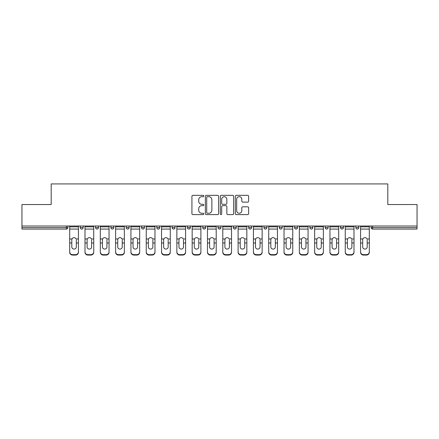 <?xml version="1.0" encoding="UTF-8"?>
<svg xmlns="http://www.w3.org/2000/svg" width="439" height="439" viewBox="0 0 439 439"><rect width="100%" height="100%" fill="white"/><g stroke="black" fill="none" stroke-linecap="round" stroke-linejoin="round"><path stroke-width="0.66" d="M203.8 196.019A0.675 0.675 0 0 0 203.125 195.344L192.891 195.344A0.966 0.966 0 0 0 191.925 196.304L191.925 213.645A0.966 0.966 0 0 0 192.891 214.611L203.125 214.611A0.675 0.675 0 0 0 203.8 213.936A0.675 0.675 0 0 0 203.125 213.261L201.797 213.261A3.084 3.084 0 0 1 198.719 210.177L198.719 208.734A3.084 3.084 0 0 1 201.797 205.65L203.125 205.65A0.675 0.675 0 0 0 203.8 204.975A0.675 0.675 0 0 0 203.125 204.3L201.797 204.3A3.084 3.084 0 0 1 198.719 201.221L198.719 199.772A3.084 3.084 0 0 1 201.797 196.694L203.125 196.694A0.675 0.675 0 0 0 203.8 196.019M247.651 202.132A0.966 0.966 0 0 0 248.617 201.172L248.617 196.304A0.966 0.966 0 0 0 247.651 195.344L236.286 195.344A0.966 0.966 0 0 0 235.32 196.304L235.32 213.645A0.966 0.966 0 0 0 236.286 214.611L247.651 214.611A0.966 0.966 0 0 0 248.617 213.645L248.617 207.768A0.966 0.966 0 0 0 247.651 206.807L242.789 206.807A0.966 0.966 0 0 0 241.823 207.768L241.823 210.682A2.579 2.579 0 0 1 239.25 213.261A2.579 2.579 0 0 1 236.67 210.682L236.67 199.268A2.579 2.579 0 0 1 239.25 196.694A2.579 2.579 0 0 1 241.823 199.268L241.823 201.172A0.966 0.966 0 0 0 242.789 202.132L247.651 202.132M21.95 226.025L21.95 204.536L51.193 204.536L51.193 183.925L387.807 183.925L387.807 204.536L417.05 204.536L417.05 226.025L21.95 226.025L21.95 227.594L66.404 227.594L66.404 226.025M218.655 196.304A0.966 0.966 0 0 0 217.695 195.344L206.325 195.344A0.966 0.966 0 0 0 205.364 196.304L205.364 213.645A0.966 0.966 0 0 0 206.325 214.611L217.695 214.611A0.966 0.966 0 0 0 218.655 213.645L218.655 196.304M221.305 195.344L232.675 195.344A0.966 0.966 0 0 1 233.636 196.304L233.636 213.645A0.966 0.966 0 0 1 232.675 214.611L227.808 214.611A0.966 0.966 0 0 1 226.848 213.645L226.848 206.615A0.966 0.966 0 0 0 225.882 205.65L222.655 205.65A0.966 0.966 0 0 0 221.69 206.615L221.69 213.936A0.675 0.675 0 0 1 221.015 214.611A0.675 0.675 0 0 1 220.345 213.936L220.345 196.304A0.966 0.966 0 0 1 221.305 195.344M66.404 229.07A1.471 1.471 0 0 0 67.88 227.594L66.404 227.594L66.404 229.07A1.471 1.471 0 0 0 67.88 227.594L67.88 226.025L67.88 227.594A1.471 1.471 0 0 1 66.404 229.07L21.95 229.07L21.95 227.594M417.05 226.025L417.05 229.07L372.596 229.07A1.471 1.471 0 0 1 371.12 227.594L371.12 226.025L371.12 227.594L417.05 227.594M80.244 226.025L80.244 227.594L80.244 226.025M81.714 229.07A1.471 1.471 0 0 1 80.244 227.594A1.471 1.471 0 0 0 81.714 229.07A1.471 1.471 0 0 0 83.185 227.594L83.185 226.025L83.185 227.594A1.471 1.471 0 0 1 81.714 229.07A1.471 1.471 0 0 1 80.244 227.594L83.185 227.594A1.471 1.471 0 0 1 81.714 229.07M95.554 226.025L95.554 227.594L95.554 226.025M98.495 226.025L98.495 227.594L98.495 226.025M110.864 226.025L110.864 227.594L110.864 226.025M113.805 226.025L113.805 227.594A1.471 1.471 0 0 1 112.335 229.07A1.471 1.471 0 0 1 110.864 227.594A1.471 1.471 0 0 0 112.335 229.07A1.471 1.471 0 0 0 113.805 227.594A1.471 1.471 0 0 1 112.335 229.07A1.471 1.471 0 0 1 110.864 227.594L113.805 227.594M126.174 226.025L126.174 227.594L126.174 226.025M129.115 226.025L129.115 227.594L129.115 226.025M141.479 226.025L141.479 227.594L141.479 226.025M144.426 226.025L144.426 227.594L144.426 226.025M159.736 226.025L159.736 227.594L156.789 227.594A1.471 1.471 0 0 0 158.265 229.07A1.471 1.471 0 0 1 156.789 227.594L156.789 226.025M172.099 226.025L172.099 227.594L172.099 226.025M175.046 226.025L175.046 227.594L175.046 226.025M187.409 226.025L187.409 227.594L187.409 226.025M190.356 226.025L190.356 227.594L190.356 226.025M202.719 226.025L202.719 227.594L202.719 226.025M205.661 226.025L205.661 227.594A1.471 1.471 0 0 1 204.19 229.07A1.471 1.471 0 0 1 202.719 227.594A1.471 1.471 0 0 0 204.19 229.07A1.471 1.471 0 0 1 202.719 227.594L205.661 227.594A1.471 1.471 0 0 1 204.19 229.07M218.029 226.025L218.029 227.594L218.029 226.025M220.971 226.025L220.971 227.594L220.971 226.025M233.339 226.025L233.339 227.594L233.339 226.025M236.281 226.025L236.281 227.594A1.471 1.471 0 0 1 234.81 229.07A1.471 1.471 0 0 1 233.339 227.594L236.281 227.594A1.471 1.471 0 0 1 234.81 229.07A1.471 1.471 0 0 0 236.281 227.594M248.644 226.025L248.644 227.594L248.644 226.025M251.591 226.025L251.591 227.594L251.591 226.025M263.954 226.025L263.954 227.594L263.954 226.025M266.901 226.025L266.901 227.594L266.901 226.025M282.211 226.025L282.211 227.594A1.471 1.471 0 0 1 280.735 229.07A1.471 1.471 0 0 1 279.264 227.594L279.264 226.025M297.521 226.025L297.521 227.594A1.471 1.471 0 0 1 296.045 229.07A1.471 1.471 0 0 1 294.574 227.594L294.574 226.025M312.826 226.025L312.826 227.594A1.471 1.471 0 0 1 311.355 229.07A1.471 1.471 0 0 1 309.885 227.594L309.885 226.025M328.136 226.025L328.136 227.594A1.471 1.471 0 0 1 326.665 229.07A1.471 1.471 0 0 1 325.195 227.594L325.195 226.025M341.976 229.07A1.471 1.471 0 0 0 343.446 227.594L343.446 226.025L343.446 227.594A1.471 1.471 0 0 1 341.976 229.07A1.471 1.471 0 0 1 340.505 227.594L340.505 226.025M358.756 226.025L358.756 227.594A1.471 1.471 0 0 1 357.286 229.07A1.471 1.471 0 0 1 355.815 227.594L355.815 226.025M97.024 229.07A1.471 1.471 0 0 1 95.554 227.594A1.471 1.471 0 0 0 97.024 229.07A1.471 1.471 0 0 0 98.495 227.594A1.471 1.471 0 0 1 97.024 229.07A1.471 1.471 0 0 1 95.554 227.594L98.495 227.594A1.471 1.471 0 0 1 97.024 229.07M127.645 229.07A1.471 1.471 0 0 1 126.174 227.594A1.471 1.471 0 0 0 127.645 229.07A1.471 1.471 0 0 0 129.115 227.594A1.471 1.471 0 0 1 127.645 229.07A1.471 1.471 0 0 1 126.174 227.594L129.115 227.594A1.471 1.471 0 0 1 127.645 229.07M142.955 229.07A1.471 1.471 0 0 1 141.479 227.594A1.471 1.471 0 0 0 142.955 229.07A1.471 1.471 0 0 0 144.426 227.594A1.471 1.471 0 0 1 142.955 229.07A1.471 1.471 0 0 1 141.479 227.594L144.426 227.594A1.471 1.471 0 0 1 142.955 229.07M158.265 229.07A1.471 1.471 0 0 0 159.736 227.594A1.471 1.471 0 0 1 158.265 229.07A1.471 1.471 0 0 1 156.789 227.594M173.57 229.07A1.471 1.471 0 0 1 172.099 227.594A1.471 1.471 0 0 0 173.57 229.07A1.471 1.471 0 0 0 175.046 227.594A1.471 1.471 0 0 1 173.57 229.07A1.471 1.471 0 0 1 172.099 227.594L175.046 227.594A1.471 1.471 0 0 1 173.57 229.07M188.88 229.07A1.471 1.471 0 0 1 187.409 227.594L190.356 227.594A1.471 1.471 0 0 1 188.88 229.07A1.471 1.471 0 0 0 190.356 227.594M219.5 229.07A1.471 1.471 0 0 1 218.029 227.594A1.471 1.471 0 0 0 219.5 229.07A1.471 1.471 0 0 0 220.971 227.594A1.471 1.471 0 0 1 219.5 229.07A1.471 1.471 0 0 1 218.029 227.594L220.971 227.594A1.471 1.471 0 0 1 219.5 229.07M250.12 229.07A1.471 1.471 0 0 1 248.644 227.594L251.591 227.594A1.471 1.471 0 0 1 250.12 229.07A1.471 1.471 0 0 0 251.591 227.594M265.43 229.07A1.471 1.471 0 0 1 263.954 227.594A1.471 1.471 0 0 0 265.43 229.07A1.471 1.471 0 0 0 266.901 227.594A1.471 1.471 0 0 1 265.43 229.07A1.471 1.471 0 0 1 263.954 227.594L266.901 227.594A1.471 1.471 0 0 1 265.43 229.07M207.389 196.694A0.675 0.675 0 0 0 206.714 197.363L206.714 212.586A0.675 0.675 0 0 0 207.389 213.261L208.783 213.261A3.084 3.084 0 0 0 211.867 210.177L211.867 199.772A3.084 3.084 0 0 0 208.783 196.694L207.389 196.694M226.848 199.317A2.579 2.579 0 0 0 224.269 196.738A2.579 2.579 0 0 0 221.69 199.317L221.69 203.339A0.966 0.966 0 0 0 222.655 204.3L225.882 204.3A0.966 0.966 0 0 0 226.848 203.339L226.848 199.317M76.32 239.837L76.32 242.981L78.427 242.981L78.427 226.025M69.691 243.393L69.691 252.288L69.691 238.975L71.985 238.975L71.804 239.837L71.985 238.975A2.255 2.162 0 0 1 76.139 238.975L78.427 238.975M78.427 243.393L78.427 252.288A2.947 2.782 180 0 1 75.486 255.075L75.486 254.658A2.947 2.782 0 0 0 78.427 251.876L78.427 242.981M76.32 246.954A2.255 2.135 180 0 1 74.059 249.089A2.255 2.135 180 0 1 71.804 246.954A2.255 2.135 180 0 0 74.059 249.089A2.255 2.135 180 0 0 76.32 246.954L76.32 242.981M71.804 246.954L71.804 239.837M69.691 251.876A2.947 2.782 0 0 0 72.638 254.658L72.638 255.075L75.486 255.075M72.638 255.075A2.947 2.782 180 0 1 69.691 252.288M72.638 254.658L75.486 254.658M69.691 238.975L69.691 226.025M78.427 251.876L78.427 252.288M91.625 239.837L91.625 242.981L93.737 242.981L93.737 226.025M85.001 243.393L85.001 252.288L85.001 238.975L87.295 238.975L87.114 239.837L87.295 238.975A2.255 2.162 0 0 1 91.449 238.975L93.737 238.975M93.737 243.393L93.737 252.288A2.947 2.782 180 0 1 90.791 255.075L90.791 254.658A2.947 2.782 0 0 0 93.737 251.876L93.737 242.981M91.625 246.954A2.255 2.135 180 0 1 89.369 249.089A2.255 2.135 180 0 1 87.114 246.954A2.255 2.135 180 0 0 89.369 249.089A2.255 2.135 180 0 0 91.625 246.954L91.625 242.981M106.935 239.837L106.935 242.981L109.048 242.981L109.048 226.025M100.311 243.393L100.311 252.288L100.311 238.975L102.6 238.975L102.424 239.837L102.6 238.975A2.255 2.162 0 0 1 106.759 238.975L109.048 238.975M109.048 243.393L109.048 252.288A2.947 2.782 180 0 1 106.101 255.075L106.101 254.658A2.947 2.782 0 0 0 109.048 251.876L109.048 242.981M106.935 246.954A2.255 2.135 180 0 1 104.68 249.089A2.255 2.135 180 0 1 102.424 246.954A2.255 2.135 180 0 0 104.68 249.089A2.255 2.135 180 0 0 106.935 246.954L106.935 242.981M122.245 239.837L122.245 242.981L124.358 242.981L124.358 226.025M115.622 243.393L115.622 252.288L115.622 238.975L117.91 238.975L117.734 239.837L117.91 238.975A2.255 2.162 0 0 1 122.064 238.975L124.358 238.975M124.358 243.393L124.358 252.288A2.947 2.782 180 0 1 121.411 255.075L121.411 254.658A2.947 2.782 0 0 0 124.358 251.876L124.358 242.981M122.245 246.954A2.255 2.135 180 0 1 119.99 249.089A2.255 2.135 180 0 1 117.734 246.954A2.255 2.135 180 0 0 119.99 249.089A2.255 2.135 180 0 0 122.245 246.954L122.245 242.981M137.555 239.837L137.555 242.981L139.668 242.981L139.668 226.025M130.932 243.393L130.932 252.288L130.932 238.975L133.22 238.975L133.039 239.837L133.22 238.975A2.255 2.162 0 0 1 137.374 238.975L139.668 238.975M139.668 243.393L139.668 252.288A2.947 2.782 180 0 1 136.721 255.075L136.721 254.658A2.947 2.782 0 0 0 139.668 251.876L139.668 242.981M137.555 246.954A2.255 2.135 180 0 1 135.3 249.089A2.255 2.135 180 0 1 133.039 246.954A2.255 2.135 180 0 0 135.3 249.089A2.255 2.135 180 0 0 137.555 246.954L137.555 242.981M152.865 239.837L152.865 242.981L154.972 242.981L154.972 226.025M146.242 243.393L146.242 252.288L146.242 238.975L148.53 238.975L148.349 239.837L148.53 238.975A2.255 2.162 0 0 1 152.684 238.975L154.972 238.975M154.972 243.393L154.972 252.288A2.947 2.782 180 0 1 152.031 255.075L152.031 254.658A2.947 2.782 0 0 0 154.972 251.876L154.972 242.981M152.865 246.954A2.255 2.135 180 0 1 150.61 249.089A2.255 2.135 180 0 1 148.349 246.954A2.255 2.135 180 0 0 150.61 249.089A2.255 2.135 180 0 0 152.865 246.954L152.865 242.981M87.114 246.954L87.114 239.837M85.001 251.876A2.947 2.782 0 0 0 87.948 254.658L87.948 255.075L90.791 255.075M87.948 255.075A2.947 2.782 180 0 1 85.001 252.288M87.948 254.658L90.791 254.658M85.001 238.975L85.001 226.025M93.737 251.876L93.737 252.288M102.424 246.954L102.424 239.837M100.311 251.876A2.947 2.782 0 0 0 103.258 254.658L103.258 255.075L106.101 255.075M103.258 255.075A2.947 2.782 180 0 1 100.311 252.288M103.258 254.658L106.101 254.658M100.311 238.975L100.311 226.025M109.048 251.876L109.048 252.288M117.734 246.954L117.734 239.837M115.622 251.876A2.947 2.782 0 0 0 118.568 254.658L118.568 255.075L121.411 255.075M118.568 255.075A2.947 2.782 180 0 1 115.622 252.288M118.568 254.658L121.411 254.658M115.622 238.975L115.622 226.025M124.358 251.876L124.358 252.288M133.039 246.954L133.039 239.837M130.932 251.876A2.947 2.782 0 0 0 133.873 254.658L133.873 255.075L136.721 255.075M133.873 255.075A2.947 2.782 180 0 1 130.932 252.288M133.873 254.658L136.721 254.658M130.932 238.975L130.932 226.025M139.668 251.876L139.668 252.288M148.349 246.954L148.349 239.837M146.242 251.876A2.947 2.782 0 0 0 149.183 254.658L149.183 255.075L152.031 255.075M149.183 255.075A2.947 2.782 180 0 1 146.242 252.288M149.183 254.658L152.031 254.658M146.242 238.975L146.242 226.025M154.972 251.876L154.972 252.288M168.175 239.837L168.175 242.981L170.283 242.981L170.283 226.025M161.552 243.393L161.552 252.288L161.552 238.975L163.84 238.975L163.659 239.837L163.84 238.975A2.255 2.162 0 0 1 167.994 238.975L170.283 238.975M170.283 243.393L170.283 252.288A2.947 2.782 180 0 1 167.341 255.075L167.341 254.658A2.947 2.782 0 0 0 170.283 251.876L170.283 242.981M168.175 246.954A2.255 2.135 180 0 1 165.915 249.089A2.255 2.135 180 0 1 163.659 246.954A2.255 2.135 180 0 0 165.915 249.089A2.255 2.135 180 0 0 168.175 246.954L168.175 242.981M163.659 246.954L163.659 239.837M161.552 251.876A2.947 2.782 0 0 0 164.493 254.658L164.493 255.075L167.341 255.075M164.493 255.075A2.947 2.782 180 0 1 161.552 252.288M164.493 254.658L167.341 254.658M161.552 238.975L161.552 226.025M170.283 251.876L170.283 252.288M183.486 239.837L183.486 242.981L185.593 242.981L185.593 226.025M176.862 243.393L176.862 252.288L176.862 238.975L179.15 238.975L178.969 239.837L179.15 238.975A2.255 2.162 0 0 1 183.304 238.975L185.593 238.975M185.593 243.393L185.593 252.288A2.947 2.782 180 0 1 182.651 255.075L182.651 254.658A2.947 2.782 0 0 0 185.593 251.876L185.593 242.981M183.486 246.954A2.255 2.135 180 0 1 181.225 249.089A2.255 2.135 180 0 1 178.969 246.954A2.255 2.135 180 0 0 181.225 249.089A2.255 2.135 180 0 0 183.486 246.954L183.486 242.981M178.969 246.954L178.969 239.837M176.862 251.876A2.947 2.782 0 0 0 179.803 254.658L179.803 255.075L182.651 255.075M179.803 255.075A2.947 2.782 180 0 1 176.862 252.288M179.803 254.658L182.651 254.658M176.862 238.975L176.862 226.025M185.593 251.876L185.593 252.288M198.796 239.837L198.796 242.981L200.903 242.981L200.903 226.025M192.167 243.393L192.167 252.288L192.167 238.975L194.461 238.975L194.279 239.837L194.461 238.975A2.255 2.162 0 0 1 198.615 238.975L200.903 238.975M200.903 243.393L200.903 252.288A2.947 2.782 180 0 1 197.962 255.075L197.962 254.658A2.947 2.782 0 0 0 200.903 251.876L200.903 242.981M198.796 246.954A2.255 2.135 180 0 1 196.535 249.089A2.255 2.135 180 0 1 194.279 246.954A2.255 2.135 180 0 0 196.535 249.089A2.255 2.135 180 0 0 198.796 246.954L198.796 242.981M194.279 246.954L194.279 239.837M192.167 251.876A2.947 2.782 0 0 0 195.114 254.658L195.114 255.075L197.962 255.075M195.114 255.075A2.947 2.782 180 0 1 192.167 252.288M195.114 254.658L197.962 254.658M192.167 238.975L192.167 226.025M200.903 251.876L200.903 252.288M214.1 239.837L214.1 242.981L216.213 242.981L216.213 226.025M207.477 243.393L207.477 252.288L207.477 238.975L209.771 238.975L209.59 239.837L209.771 238.975A2.255 2.162 0 0 1 213.925 238.975L216.213 238.975M216.213 243.393L216.213 252.288A2.947 2.782 180 0 1 213.266 255.075L213.266 254.658A2.947 2.782 0 0 0 216.213 251.876L216.213 242.981M214.1 246.954A2.255 2.135 180 0 1 211.845 249.089A2.255 2.135 180 0 1 209.59 246.954A2.255 2.135 180 0 0 211.845 249.089A2.255 2.135 180 0 0 214.1 246.954L214.1 242.981M209.59 246.954L209.59 239.837M207.477 251.876A2.947 2.782 0 0 0 210.424 254.658L210.424 255.075L213.266 255.075M210.424 255.075A2.947 2.782 180 0 1 207.477 252.288M210.424 254.658L213.266 254.658M207.477 238.975L207.477 226.025M216.213 251.876L216.213 252.288M229.41 239.837L229.41 242.981L231.523 242.981L231.523 226.025M222.787 243.393L222.787 252.288L222.787 238.975L225.075 238.975L224.9 239.837L225.075 238.975A2.255 2.162 0 0 1 229.229 238.975L231.523 238.975M231.523 243.393L231.523 252.288A2.947 2.782 180 0 1 228.576 255.075L228.576 254.658A2.947 2.782 0 0 0 231.523 251.876L231.523 242.981M229.41 246.954A2.255 2.135 180 0 1 227.155 249.089A2.255 2.135 180 0 1 224.9 246.954A2.255 2.135 180 0 0 227.155 249.089A2.255 2.135 180 0 0 229.41 246.954L229.41 242.981M224.9 246.954L224.9 239.837M222.787 251.876A2.947 2.782 0 0 0 225.734 254.658L225.734 255.075L228.576 255.075M225.734 255.075A2.947 2.782 180 0 1 222.787 252.288M225.734 254.658L228.576 254.658M222.787 238.975L222.787 226.025M231.523 251.876L231.523 252.288M244.721 239.837L244.721 242.981L246.833 242.981L246.833 226.025M238.097 243.393L238.097 252.288L238.097 238.975L240.385 238.975L240.204 239.837L240.385 238.975A2.255 2.162 0 0 1 244.539 238.975L246.833 238.975M246.833 243.393L246.833 252.288A2.947 2.782 180 0 1 243.886 255.075L243.886 254.658A2.947 2.782 0 0 0 246.833 251.876L246.833 242.981M244.721 246.954A2.255 2.135 180 0 1 242.465 249.089A2.255 2.135 180 0 1 240.204 246.954A2.255 2.135 180 0 0 242.465 249.089A2.255 2.135 180 0 0 244.721 246.954L244.721 242.981M240.204 246.954L240.204 239.837M238.097 251.876A2.947 2.782 0 0 0 241.038 254.658L241.038 255.075L243.886 255.075M241.038 255.075A2.947 2.782 180 0 1 238.097 252.288M241.038 254.658L243.886 254.658M238.097 238.975L238.097 226.025M246.833 251.876L246.833 252.288M260.031 239.837L260.031 242.981L262.138 242.981L262.138 226.025M253.407 243.393L253.407 252.288L253.407 238.975L255.696 238.975L255.514 239.837L255.696 238.975A2.255 2.162 0 0 1 259.85 238.975L262.138 238.975M262.138 243.393L262.138 252.288A2.947 2.782 180 0 1 259.197 255.075L259.197 254.658A2.947 2.782 0 0 0 262.138 251.876L262.138 242.981M260.031 246.954A2.255 2.135 180 0 1 257.775 249.089A2.255 2.135 180 0 1 255.514 246.954A2.255 2.135 180 0 0 257.775 249.089A2.255 2.135 180 0 0 260.031 246.954L260.031 242.981M255.514 246.954L255.514 239.837M253.407 251.876A2.947 2.782 0 0 0 256.349 254.658L256.349 255.075L259.197 255.075M256.349 255.075A2.947 2.782 180 0 1 253.407 252.288M256.349 254.658L259.197 254.658M253.407 238.975L253.407 226.025M262.138 251.876L262.138 252.288M275.341 239.837L275.341 242.981L277.448 242.981L277.448 226.025M268.717 243.393L268.717 252.288L268.717 238.975L271.006 238.975L270.825 239.837L271.006 238.975A2.255 2.162 0 0 1 275.16 238.975L277.448 238.975M277.448 243.393L277.448 252.288A2.947 2.782 180 0 1 274.507 255.075L274.507 254.658A2.947 2.782 0 0 0 277.448 251.876L277.448 242.981M275.341 246.954A2.255 2.135 180 0 1 273.085 249.089A2.255 2.135 180 0 1 270.825 246.954A2.255 2.135 180 0 0 273.085 249.089A2.255 2.135 180 0 0 275.341 246.954L275.341 242.981M270.825 246.954L270.825 239.837M268.717 251.876A2.947 2.782 0 0 0 271.659 254.658L271.659 255.075L274.507 255.075M271.659 255.075A2.947 2.782 180 0 1 268.717 252.288M271.659 254.658L274.507 254.658M268.717 238.975L268.717 226.025M277.448 251.876L277.448 252.288M290.651 239.837L290.651 242.981L292.758 242.981L292.758 226.025M284.028 243.393L284.028 252.288L284.028 238.975L286.316 238.975L286.135 239.837L286.316 238.975A2.255 2.162 0 0 1 290.47 238.975L292.758 238.975M292.758 243.393L292.758 252.288A2.947 2.782 180 0 1 289.817 255.075L289.817 254.658A2.947 2.782 0 0 0 292.758 251.876L292.758 242.981M290.651 246.954A2.255 2.135 180 0 1 288.39 249.089A2.255 2.135 180 0 1 286.135 246.954A2.255 2.135 180 0 0 288.39 249.089A2.255 2.135 180 0 0 290.651 246.954L290.651 242.981M286.135 246.954L286.135 239.837M284.028 251.876A2.947 2.782 0 0 0 286.969 254.658L286.969 255.075L289.817 255.075M286.969 255.075A2.947 2.782 180 0 1 284.028 252.288M286.969 254.658L289.817 254.658M284.028 238.975L284.028 226.025M292.758 251.876L292.758 252.288M305.961 239.837L305.961 242.981L308.068 242.981L308.068 226.025M299.332 243.393L299.332 252.288L299.332 238.975L301.626 238.975L301.445 239.837L301.626 238.975A2.255 2.162 0 0 1 305.78 238.975L308.068 238.975M308.068 243.393L308.068 252.288A2.947 2.782 180 0 1 305.127 255.075L305.127 254.658A2.947 2.782 0 0 0 308.068 251.876L308.068 242.981M305.961 246.954A2.255 2.135 180 0 1 303.7 249.089A2.255 2.135 180 0 1 301.445 246.954A2.255 2.135 180 0 0 303.7 249.089A2.255 2.135 180 0 0 305.961 246.954L305.961 242.981M301.445 246.954L301.445 239.837M299.332 251.876A2.947 2.782 0 0 0 302.279 254.658L302.279 255.075L305.127 255.075M302.279 255.075A2.947 2.782 180 0 1 299.332 252.288M302.279 254.658L305.127 254.658M299.332 238.975L299.332 226.025M308.068 251.876L308.068 252.288M321.266 239.837L321.266 242.981L323.378 242.981L323.378 226.025M314.642 243.393L314.642 252.288L314.642 238.975L316.936 238.975L316.755 239.837L316.936 238.975A2.255 2.162 0 0 1 321.09 238.975L323.378 238.975M323.378 243.393L323.378 252.288A2.947 2.782 180 0 1 320.432 255.075L320.432 254.658A2.947 2.782 0 0 0 323.378 251.876L323.378 242.981M321.266 246.954A2.255 2.135 180 0 1 319.01 249.089A2.255 2.135 180 0 1 316.755 246.954A2.255 2.135 180 0 0 319.01 249.089A2.255 2.135 180 0 0 321.266 246.954L321.266 242.981M316.755 246.954L316.755 239.837M314.642 251.876A2.947 2.782 0 0 0 317.589 254.658L317.589 255.075L320.432 255.075M317.589 255.075A2.947 2.782 180 0 1 314.642 252.288M317.589 254.658L320.432 254.658M314.642 238.975L314.642 226.025M323.378 251.876L323.378 252.288M336.576 239.837L336.576 242.981L338.688 242.981L338.688 226.025M329.952 243.393L329.952 252.288L329.952 238.975L332.241 238.975L332.065 239.837L332.241 238.975A2.255 2.162 0 0 1 336.4 238.975L338.688 238.975M338.688 243.393L338.688 252.288A2.947 2.782 180 0 1 335.742 255.075L335.742 254.658A2.947 2.782 0 0 0 338.688 251.876L338.688 242.981M336.576 246.954A2.255 2.135 180 0 1 334.32 249.089A2.255 2.135 180 0 1 332.065 246.954A2.255 2.135 180 0 0 334.32 249.089A2.255 2.135 180 0 0 336.576 246.954L336.576 242.981M332.065 246.954L332.065 239.837M329.952 251.876A2.947 2.782 0 0 0 332.899 254.658L332.899 255.075L335.742 255.075M332.899 255.075A2.947 2.782 180 0 1 329.952 252.288M332.899 254.658L335.742 254.658M329.952 238.975L329.952 226.025M338.688 251.876L338.688 252.288M351.886 239.837L351.886 242.981L353.999 242.981L353.999 226.025M345.263 243.393L345.263 252.288L345.263 238.975L347.551 238.975L347.375 239.837L347.551 238.975A2.255 2.162 0 0 1 351.705 238.975L353.999 238.975M353.999 243.393L353.999 252.288A2.947 2.782 180 0 1 351.052 255.075L351.052 254.658A2.947 2.782 0 0 0 353.999 251.876L353.999 242.981M351.886 246.954A2.255 2.135 180 0 1 349.631 249.089A2.255 2.135 180 0 1 347.375 246.954A2.255 2.135 180 0 0 349.631 249.089A2.255 2.135 180 0 0 351.886 246.954L351.886 242.981M347.375 246.954L347.375 239.837M345.263 251.876A2.947 2.782 0 0 0 348.209 254.658L348.209 255.075L351.052 255.075M348.209 255.075A2.947 2.782 180 0 1 345.263 252.288M348.209 254.658L351.052 254.658M345.263 238.975L345.263 226.025M353.999 251.876L353.999 252.288M367.196 239.837L367.196 242.981L369.309 242.981L369.309 226.025M360.573 243.393L360.573 252.288L360.573 238.975L362.861 238.975L362.68 239.837L362.861 238.975A2.255 2.162 0 0 1 367.015 238.975L369.309 238.975M369.309 243.393L369.309 252.288A2.947 2.782 180 0 1 366.362 255.075L366.362 254.658A2.947 2.782 0 0 0 369.309 251.876L369.309 242.981M367.196 246.954A2.255 2.135 180 0 1 364.941 249.089A2.255 2.135 180 0 1 362.68 246.954A2.255 2.135 180 0 0 364.941 249.089A2.255 2.135 180 0 0 367.196 246.954L367.196 242.981M362.68 246.954L362.68 239.837M360.573 251.876A2.947 2.782 0 0 0 363.514 254.658L363.514 255.075L366.362 255.075M363.514 255.075A2.947 2.782 180 0 1 360.573 252.288M363.514 254.658L366.362 254.658M360.573 238.975L360.573 226.025M369.309 251.876L369.309 252.288M372.596 226.025L372.596 229.07M280.735 229.07A1.471 1.471 0 0 0 282.211 227.594L279.264 227.594M296.045 229.07A1.471 1.471 0 0 0 297.521 227.594L294.574 227.594M311.355 229.07A1.471 1.471 0 0 0 312.826 227.594L309.885 227.594M326.665 229.07A1.471 1.471 0 0 0 328.136 227.594L325.195 227.594M343.446 227.594L340.505 227.594M357.286 229.07A1.471 1.471 0 0 0 358.756 227.594L355.815 227.594M69.691 242.981L71.804 242.981M69.691 229.07L78.427 229.07M69.691 226.837L78.427 226.837M85.001 242.981L87.114 242.981M85.001 229.07L93.737 229.07M85.001 226.837L93.737 226.837M100.311 242.981L102.424 242.981M100.311 229.07L109.048 229.07M100.311 226.837L109.048 226.837M115.622 242.981L117.734 242.981M115.622 229.07L124.358 229.07M115.622 226.837L124.358 226.837M130.932 242.981L133.039 242.981M130.932 229.07L139.668 229.07M130.932 226.837L139.668 226.837M146.242 242.981L148.349 242.981M146.242 229.07L154.972 229.07M146.242 226.837L154.972 226.837M161.552 242.981L163.659 242.981M161.552 229.07L170.283 229.07M161.552 226.837L170.283 226.837M176.862 242.981L178.969 242.981M176.862 229.07L185.593 229.07M176.862 226.837L185.593 226.837M192.167 242.981L194.279 242.981M192.167 229.07L200.903 229.07M192.167 226.837L200.903 226.837M207.477 242.981L209.59 242.981M207.477 229.07L216.213 229.07M207.477 226.837L216.213 226.837M222.787 242.981L224.9 242.981M222.787 229.07L231.523 229.07M222.787 226.837L231.523 226.837M238.097 242.981L240.204 242.981M238.097 229.07L246.833 229.07M238.097 226.837L246.833 226.837M253.407 242.981L255.514 242.981M253.407 229.07L262.138 229.07M253.407 226.837L262.138 226.837M268.717 242.981L270.825 242.981M268.717 229.07L277.448 229.07M268.717 226.837L277.448 226.837M284.028 242.981L286.135 242.981M284.028 229.07L292.758 229.07M284.028 226.837L292.758 226.837M299.332 242.981L301.445 242.981M299.332 229.07L308.068 229.07M299.332 226.837L308.068 226.837M314.642 242.981L316.755 242.981M314.642 229.07L323.378 229.07M314.642 226.837L323.378 226.837M329.952 242.981L332.065 242.981M329.952 229.07L338.688 229.07M329.952 226.837L338.688 226.837M345.263 242.981L347.375 242.981M345.263 229.07L353.999 229.07M345.263 226.837L353.999 226.837M360.573 242.981L362.68 242.981M360.573 229.07L369.309 229.07M360.573 226.837L369.309 226.837"/></g></svg>
